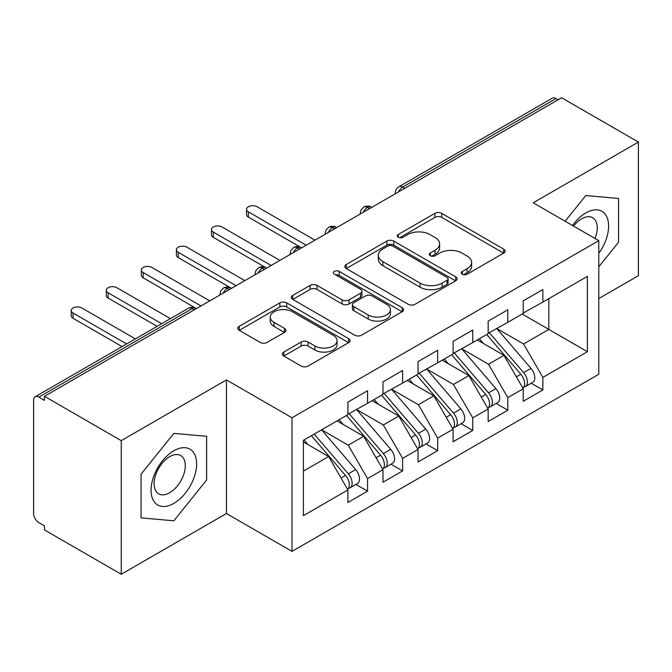 <?xml version="1.0" encoding="UTF-8"?>
<svg xmlns="http://www.w3.org/2000/svg" width="672" height="672" viewBox="0 0 672 672"><rect width="100%" height="100%" fill="white"/><g stroke="black" fill="none" stroke-linecap="round" stroke-linejoin="round"><path stroke-width="1.01" d="M462.319 274.218A3.41 1.966 0 0 0 467.132 274.218L503.698 253.109A4.864 2.814 0 0 0 505.126 251.118A4.864 2.814 0 0 0 503.698 249.136L441.756 213.368A4.864 2.814 0 0 0 434.868 213.368L398.303 234.478A3.41 1.966 0 0 0 397.312 235.872A3.41 1.966 0 0 0 398.303 237.258A3.41 1.966 0 0 0 403.124 237.258L407.854 234.528A15.574 8.988 0 0 1 429.878 234.528L435.044 237.51A15.574 8.988 0 0 1 439.606 243.869A15.574 8.988 0 0 1 435.044 250.228L430.315 252.958A3.41 1.966 0 0 0 429.316 254.352A3.41 1.966 0 0 0 430.315 255.738A3.41 1.966 0 0 0 435.128 255.738L439.866 253.008A15.574 8.988 0 0 1 461.891 253.008L467.048 255.99A15.574 8.988 0 0 1 471.61 262.349A15.574 8.988 0 0 1 467.048 268.708L462.319 271.438A3.41 1.966 0 0 0 461.32 272.824A3.41 1.966 0 0 0 462.319 274.218L462.319 271.438M283.794 352.052A4.864 2.814 0 0 0 282.366 354.043A4.864 2.814 0 0 0 283.794 356.026L301.174 366.064A4.864 2.814 0 0 0 308.053 366.064L348.667 342.619A4.864 2.814 0 0 0 350.087 340.628A4.864 2.814 0 0 0 348.667 338.646L286.717 302.879A4.864 2.814 0 0 0 279.838 302.879L239.224 326.323A4.864 2.814 0 0 0 237.796 328.314A4.864 2.814 0 0 0 239.224 330.296L260.215 342.418A4.864 2.814 0 0 0 267.103 342.418L284.483 332.388A4.864 2.814 0 0 0 285.902 330.397A4.864 2.814 0 0 0 284.483 328.415L274.067 322.4A13.02 7.518 0 0 1 270.253 317.083A13.02 7.518 0 0 1 278.292 310.145A13.02 7.518 0 0 1 292.48 311.774L333.262 335.311A13.02 7.518 0 0 1 337.075 340.628A13.02 7.518 0 0 1 329.036 347.575A13.02 7.518 0 0 1 314.849 345.946L308.053 342.023A4.864 2.814 0 0 0 301.174 342.023L283.794 352.052L283.794 356.026M598.777 298.553L638.4 275.68L638.4 142.078L561.616 97.751L44.47 396.32L44.47 400.369L38.858 397.127A7.434 4.292 -120 0 0 35.137 396.766A7.434 4.292 -120 0 0 33.6 400.168L33.6 513.526A7.434 4.292 -120 0 0 38.858 522.631L44.47 525.874L44.47 529.922L121.254 574.249L226.439 513.526L292.001 551.376L292.001 417.774L226.439 379.924L121.254 440.647L44.47 396.32M638.4 142.078L533.215 202.801L598.777 240.66L292.001 417.774M408.198 304.273A4.864 2.814 0 0 0 415.086 304.273L455.692 280.82A4.864 2.814 0 0 0 457.12 278.838A4.864 2.814 0 0 0 455.692 276.847L393.75 241.088A4.864 2.814 0 0 0 386.862 241.088L346.256 264.533A4.864 2.814 0 0 0 344.828 266.515A4.864 2.814 0 0 0 346.256 268.506L408.198 304.273M335.74 274.957A3.41 1.966 0 0 1 339.2 275.436L339.2 271.387L402.175 307.751A4.864 2.814 0 0 1 403.603 309.733A4.864 2.814 0 0 1 402.175 311.724L361.57 335.168A4.864 2.814 0 0 1 354.69 335.168L292.74 299.401L292.74 295.428A4.864 2.814 0 0 0 291.312 297.419A4.864 2.814 0 0 0 292.74 299.401M292.74 295.428L310.12 285.398A4.864 2.814 0 0 1 316.999 285.398L342.124 299.897A4.864 2.814 0 0 0 349.012 299.897L360.536 293.244A4.864 2.814 0 0 0 361.964 291.253A4.864 2.814 0 0 0 360.536 289.271L334.379 274.168A3.41 1.966 0 0 1 333.388 272.773A3.41 1.966 0 0 1 335.488 270.959A3.41 1.966 0 0 1 339.2 271.387M292.001 551.376L598.777 374.262L598.777 240.66M522.169 314.034L587.387 351.691L587.387 276.385L542.858 302.098L542.858 289.54L523.228 300.88L523.228 313.429L507.797 322.333L507.797 309.784L488.166 321.124L488.166 333.673L472.735 342.577L472.735 330.028L453.104 341.368L453.104 353.917L437.674 362.821L437.674 350.272L418.043 361.603L418.043 374.153L402.612 383.065L402.612 370.516L382.981 381.847L382.981 394.397L367.559 403.301L367.559 390.751L347.92 402.091L347.92 414.641L303.391 440.345L303.391 515.651L347.92 489.938L328.633 456.54L303.391 441.966M587.387 351.691L542.858 377.395L523.572 343.997L496.927 328.608M531.208 383.216L542.858 389.945L542.858 377.395M542.858 389.945L523.228 401.285L523.228 388.735L507.797 397.639L488.519 364.241L461.866 348.852M496.146 403.46L507.797 410.189L507.797 397.639M507.797 410.189L488.166 421.52L488.166 408.971L472.735 417.883L453.457 384.476L426.804 369.096M461.084 423.704L472.735 430.433L472.735 417.883M472.735 430.433L453.104 441.764L453.104 429.215L437.674 438.119L418.396 404.72L391.742 389.34M426.023 443.948L437.674 450.677L437.674 438.119M437.674 450.677L418.043 462.008L418.043 449.459L402.612 458.363L383.334 424.964L356.689 409.584M390.961 464.184L402.612 470.912L402.612 458.363M402.612 470.912L382.981 482.252L382.981 469.703L367.559 478.607L348.272 445.208L321.628 429.82M355.9 484.428L367.559 491.156L367.559 478.607M367.559 491.156L347.92 502.496L347.92 489.938M347.92 414.238L367.559 403.301M303.391 471.114L328.633 456.54M382.981 393.994L402.612 383.065M348.272 445.208L363.695 436.304L337.05 420.916M382.981 469.703L363.695 436.304M418.043 373.75L437.674 362.821M383.334 424.964L398.756 416.06L372.112 400.672M418.043 449.459L398.756 416.06M453.104 353.506L472.735 342.577M418.396 404.72L433.818 395.816L407.173 380.428M453.104 429.215L433.818 395.816M488.166 333.27L507.797 322.333M453.457 384.476L468.88 375.572L442.235 360.192M488.166 408.971L468.88 375.572M558.113 99.775L556.004 98.557L402.704 187.068L404.804 188.278M398.496 191.923A7.434 4.292 120 0 1 402.704 187.068A7.434 4.292 60 0 0 398.983 186.698L552.292 98.188A7.434 4.292 60 0 1 556.004 98.557M523.228 313.026L542.858 302.098M523.572 343.997L548.822 329.423L548.822 298.654L587.387 276.385M488.519 364.241L503.941 355.328L477.296 339.948M523.228 388.735L503.941 355.328M121.254 440.647L121.254 574.249M585.808 195.535L565.144 221.239L585.808 195.535L618.593 198.458L585.808 195.535M618.593 242.172L618.593 198.458L618.593 242.172L598.777 266.818L618.593 242.172M226.439 513.526L226.439 379.924M206.623 480.018L206.623 436.304L173.846 433.381L141.061 474.163L141.061 517.868L173.846 520.8L206.623 480.018L173.846 520.8L141.061 517.868L141.061 474.163L173.846 433.381L206.623 436.304L206.623 480.018M369.575 208.622L367.466 207.413A7.434 4.292 -120 0 0 363.745 207.043A7.434 4.292 -120 0 0 363.661 207.094L361.057 209.916L360.2 213.377A7.434 4.292 0 0 0 360.276 213.99M334.513 228.866L332.405 227.657A7.434 4.292 -120 0 0 328.684 227.287A7.434 4.292 -120 0 0 328.6 227.338L325.996 230.16L325.139 233.621A7.434 4.292 0 0 0 325.214 234.234M299.452 249.11L297.343 247.892A7.434 4.292 -120 0 0 293.63 247.523A7.434 4.292 -120 0 0 293.538 247.582L290.934 250.404L290.077 253.865A7.434 4.292 0 0 0 290.153 254.478M264.39 269.354L262.282 268.136A7.434 4.292 -120 0 0 258.569 267.767A7.434 4.292 -120 0 0 258.476 267.817L255.872 270.648L255.016 274.109A7.434 4.292 0 0 0 255.091 274.714M229.328 289.59L227.22 288.38A7.434 4.292 -120 0 0 223.507 288.011A7.434 4.292 -120 0 0 223.415 288.061L220.811 290.884L219.962 294.353A7.434 4.292 0 0 0 220.038 294.958M463.68 274.697L467.048 272.756A15.574 8.988 0 0 0 471.61 266.398L471.61 262.349M439.606 243.869L439.606 247.918A15.574 8.988 0 0 1 435.044 254.276L431.676 256.217M503.639 253.142L441.756 217.417A4.864 2.814 0 0 0 434.868 217.417L399.672 237.745M455.624 280.862L393.75 245.137A4.864 2.814 0 0 0 386.862 245.137L346.315 268.54M447.09 280.232A3.41 1.966 0 0 0 448.09 278.838A3.41 1.966 0 0 0 447.09 277.444L392.717 246.053A3.41 1.966 0 0 0 387.895 246.053L382.906 248.934A15.574 8.988 0 0 0 378.344 255.293A15.574 8.988 0 0 0 382.906 261.652L420.076 283.105A15.574 8.988 0 0 0 442.1 283.105L447.09 280.232L447.09 284.273A3.41 1.966 0 0 0 448.09 282.887L448.09 278.838M378.344 255.293L378.344 259.342A15.574 8.988 0 0 0 382.906 265.7L382.906 261.652M447.09 284.273L442.1 287.154A15.574 8.988 0 0 1 420.076 287.154L382.906 265.7M292.807 299.443L310.12 289.439L310.12 285.398M361.964 291.253L361.964 295.302A4.864 2.814 0 0 1 360.536 297.293L349.012 303.946A4.864 2.814 0 0 1 342.124 303.946L316.999 289.439A4.864 2.814 0 0 0 310.12 289.439M339.2 275.436L402.116 311.758M368.197 314.95A13.02 7.518 0 0 0 382.385 316.579A13.02 7.518 0 0 0 390.415 309.632A13.02 7.518 0 0 0 386.602 304.324L372.238 296.024A4.864 2.814 0 0 0 365.358 296.024L353.825 302.677A4.864 2.814 0 0 0 352.397 304.668A4.864 2.814 0 0 0 353.825 306.65L368.197 314.95L368.197 318.998A13.02 7.518 0 0 0 382.385 320.628A13.02 7.518 0 0 0 390.415 313.681L390.415 309.632M352.397 304.668L352.397 308.717A4.864 2.814 0 0 0 353.825 310.699L353.825 306.65M368.197 318.998L353.825 310.699M337.075 340.628L337.075 344.677A13.02 7.518 0 0 1 329.036 351.624A13.02 7.518 0 0 1 314.849 349.994L308.053 346.072A4.864 2.814 0 0 0 301.174 346.072L283.853 356.068M270.253 317.083L270.253 321.132A13.02 7.518 0 0 0 274.067 326.449L274.067 322.4M284.416 332.422L274.067 326.449M348.6 342.653L286.717 306.928A4.864 2.814 0 0 0 279.838 306.928L239.291 330.338M489.518 332.892L523.606 372.616A9.92 5.729 60 0 1 527.436 382.04A9.92 5.729 60 0 1 525.378 386.585L532.745 382.334A9.92 5.729 -120 0 0 534.794 377.79A9.92 5.729 -120 0 0 530.964 368.365L496.885 328.633M525.378 386.585A9.92 5.729 60 0 1 523.774 387.038M486.713 334.505L520.8 374.237A9.92 5.729 60 0 1 524.63 383.662A9.92 5.729 60 0 1 522.824 388.038M248.346 211.814L248.346 217.081A6.199 3.578 180 0 1 246.532 214.544L246.532 209.286A6.199 3.578 0 0 0 248.346 211.814L306.197 245.213M314.966 240.156L257.116 206.758A6.199 3.578 0 0 0 250.362 205.976A6.199 3.578 0 0 0 246.532 209.286M483.395 343.468L479.354 338.755M248.346 217.081L301.064 247.523A7.434 4.292 120 0 0 297.343 247.892A7.434 4.292 120 0 0 293.311 252.655M454.457 353.128L488.544 392.86A9.92 5.729 60 0 1 492.374 402.284A9.92 5.729 60 0 1 490.316 406.829L497.683 402.57A9.92 5.729 -120 0 0 499.733 398.034A9.92 5.729 -120 0 0 495.902 388.609L461.824 348.877M490.316 406.829A9.92 5.729 60 0 1 488.712 407.282M451.66 354.749L485.738 394.481A9.92 5.729 60 0 1 489.569 403.906A9.92 5.729 60 0 1 487.763 408.282M213.284 232.058L213.284 237.317A6.199 3.578 180 0 1 211.47 234.788L211.47 229.53A6.199 3.578 0 0 0 213.284 232.058L271.135 265.457M279.905 260.392L222.054 226.993A6.199 3.578 0 0 0 215.3 226.22A6.199 3.578 0 0 0 211.47 229.53M448.333 363.712L444.293 358.999M213.284 237.317L266.003 267.767A7.434 4.292 120 0 0 262.282 268.136A7.434 4.292 120 0 0 258.25 272.899M419.404 373.372L453.482 413.104A9.92 5.729 60 0 1 457.313 422.528A9.92 5.729 60 0 1 455.255 427.064L462.622 422.814A9.92 5.729 -120 0 0 464.671 418.278A9.92 5.729 -120 0 0 460.841 408.853L426.762 369.121M455.255 427.064A9.92 5.729 60 0 1 453.65 427.526M416.598 374.993L450.677 414.725A9.92 5.729 60 0 1 454.507 424.15A9.92 5.729 60 0 1 452.701 428.526M178.223 252.302L178.223 257.561A6.199 3.578 180 0 1 176.408 255.032L176.408 249.766A6.199 3.578 0 0 0 178.223 252.302L236.074 285.701M244.843 280.636L186.992 247.237A6.199 3.578 0 0 0 180.239 246.464A6.199 3.578 0 0 0 176.408 249.766M413.272 383.956L409.231 379.243M178.223 257.561L230.941 288.011A7.434 4.292 120 0 0 227.22 288.38A7.434 4.292 120 0 0 223.188 293.135M384.342 393.616L418.421 433.348A9.92 5.729 60 0 1 422.251 442.772A9.92 5.729 60 0 1 420.193 447.308L427.56 443.058A9.92 5.729 -120 0 0 429.61 438.522A9.92 5.729 -120 0 0 425.788 429.097L391.7 389.365M420.193 447.308A9.92 5.729 60 0 1 418.589 447.77M381.536 395.237L415.615 434.96A9.92 5.729 60 0 1 419.446 444.385A9.92 5.729 60 0 1 417.64 448.77M143.161 272.538L143.161 277.805A6.199 3.578 180 0 1 141.347 275.276L141.347 270.01A6.199 3.578 0 0 0 143.161 272.538L201.012 305.936M209.782 300.88L151.931 267.481A6.199 3.578 0 0 0 145.177 266.708A6.199 3.578 0 0 0 141.347 270.01M378.21 404.191L374.17 399.487M143.161 277.805L196.459 308.574M349.28 413.86L383.359 453.583A9.92 5.729 60 0 1 387.19 463.008A9.92 5.729 60 0 1 385.132 467.552L392.498 463.302A9.92 5.729 -120 0 0 394.548 458.758A9.92 5.729 -120 0 0 390.726 449.333L356.639 409.609M385.132 467.552A9.92 5.729 60 0 1 383.527 468.014M346.475 415.472L380.554 455.204A9.92 5.729 60 0 1 384.384 464.629A9.92 5.729 60 0 1 382.586 469.006M108.108 292.782L108.108 298.049A6.199 3.578 180 0 1 106.285 295.512L106.285 290.254A6.199 3.578 0 0 0 108.108 292.782L161.675 323.711M170.436 318.646L116.869 287.725A6.199 3.578 0 0 0 110.116 286.944A6.199 3.578 0 0 0 106.285 290.254M343.148 424.435L339.108 419.731M108.108 298.049L157.114 326.34M598.777 253.386A32.231 18.606 120 0 0 607.564 218.837A32.231 18.606 120 0 0 585.808 212.923A32.231 18.606 120 0 0 572.544 225.506M595.006 238.476A22.067 12.743 120 0 0 592.687 217.736A22.067 12.743 120 0 0 581.658 218.828A22.067 12.743 120 0 0 573.577 226.103M173.846 503.404A32.231 18.606 120 0 0 196.636 463.932A32.231 18.606 120 0 0 173.846 450.769A32.231 18.606 120 0 0 151.057 490.249A32.231 18.606 120 0 0 173.846 503.404M169.697 492.71A22.067 12.743 120 0 0 184.111 473.264A22.067 12.743 120 0 0 180.726 455.582A22.067 12.743 120 0 0 169.697 456.674A22.067 12.743 120 0 0 155.282 476.12A22.067 12.743 120 0 0 158.659 493.802A22.067 12.743 120 0 0 169.697 492.71M314.219 434.095L348.298 473.827A9.92 5.729 60 0 1 352.128 483.252A9.92 5.729 60 0 1 350.07 487.796L357.437 483.546A9.92 5.729 -120 0 0 359.495 479.002A9.92 5.729 -120 0 0 355.664 469.577L321.577 429.845M350.07 487.796A9.92 5.729 60 0 1 348.466 488.25M311.413 435.716L345.492 475.448A9.92 5.729 60 0 1 349.322 484.873A9.92 5.729 60 0 1 347.525 489.25M73.046 313.026L73.046 318.284A6.199 3.578 180 0 1 71.232 315.756L71.232 310.498A6.199 3.578 0 0 0 73.046 313.026L126.613 343.955M135.374 338.89L81.808 307.961A6.199 3.578 0 0 0 75.054 307.188A6.199 3.578 0 0 0 71.232 310.498M308.087 444.679L304.046 439.967M73.046 318.284L122.052 346.584M194.267 309.834L192.167 308.624L38.858 397.127M196.442 308.582L195.88 308.255A7.434 4.292 120 0 0 192.167 308.624A7.434 4.292 -120 0 0 188.446 308.255L35.137 396.766M371.75 207.371L371.188 207.043A7.434 4.292 120 0 0 367.466 207.413A7.434 4.292 120 0 0 363.434 212.167M395.262 193.788L395.262 193.141A7.434 4.292 0 0 0 395.338 193.746M336.689 227.606L336.126 227.287A7.434 4.292 120 0 0 332.405 227.657A7.434 4.292 120 0 0 328.373 232.411M467.048 272.756L467.048 268.708M430.315 255.738L430.315 252.958M435.044 254.276L435.044 250.228M398.303 237.258L398.303 234.478M434.868 217.417L434.868 213.368M441.756 217.417L441.756 213.368M503.698 253.109L503.698 249.136M346.256 268.506L346.256 264.533M386.862 245.137L386.862 241.088M393.75 245.137L393.75 241.088M455.692 280.82L455.692 276.847M420.076 287.154L420.076 283.105M442.1 287.154L442.1 283.105M316.999 289.439L316.999 285.398M342.124 303.946L342.124 299.897M349.012 303.946L349.012 299.897M360.536 297.293L360.536 293.244M402.175 311.724L402.175 307.751M301.174 346.072L301.174 342.023M308.053 346.072L308.053 342.023M314.849 349.994L314.849 345.946M284.483 332.388L284.483 328.415M239.224 330.296L239.224 326.323M279.838 306.928L279.838 302.879M286.717 306.928L286.717 302.879M348.667 342.619L348.667 338.646M520.8 374.237L516.34 376.807M530.964 368.365L523.606 372.616M485.738 394.481L481.278 397.051M495.902 388.609L488.544 392.86M450.677 414.725L446.216 417.295M460.841 408.853L453.482 413.104M415.615 434.96L411.163 437.539M425.788 429.097L418.421 433.348M380.554 455.204L376.102 457.783M390.726 449.333L383.359 453.583M345.492 475.448L341.04 478.019M355.664 469.577L348.298 473.827M371.188 207.043A7.434 7.434 0 0 0 363.745 207.043M398.983 186.698A7.434 7.434 0 0 0 395.262 193.141M336.126 227.287A7.434 7.434 0 0 0 328.684 227.287M360.2 213.377L360.2 214.032M301.064 247.523A7.434 7.434 0 0 0 293.63 247.523M325.139 233.621L325.139 234.276M266.003 267.767A7.434 7.434 0 0 0 258.569 267.767M290.077 253.865L290.077 254.52M230.941 288.011A7.434 7.434 0 0 0 223.507 288.011M255.016 274.109L255.016 274.764M195.88 308.255A7.434 7.434 0 0 0 188.446 308.255M219.962 294.353L219.962 295"/></g></svg>
